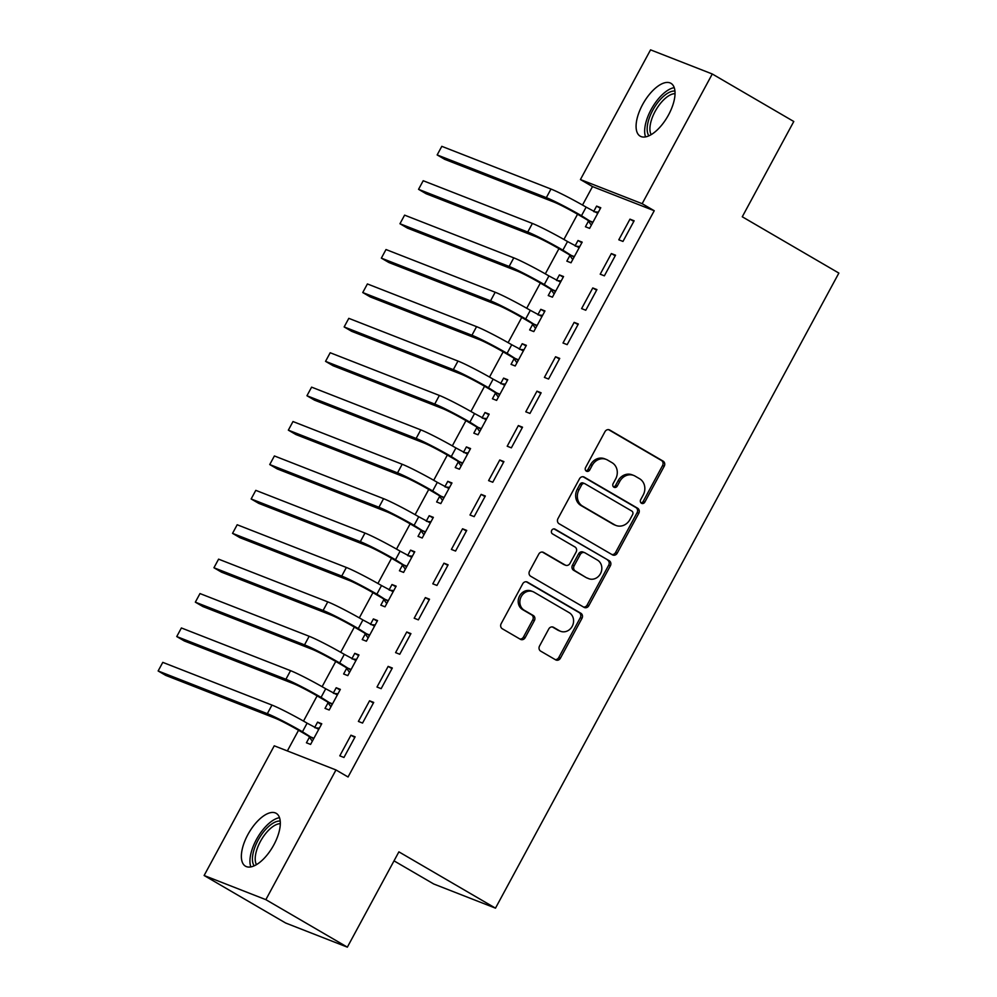 <?xml version="1.0" encoding="UTF-8"?>
<svg xmlns="http://www.w3.org/2000/svg" width="997" height="997" viewBox="0 0 997 997"><rect width="100%" height="100%" fill="white"/><g stroke="black" fill="none" stroke-linecap="round" stroke-linejoin="round"><path stroke-width="1.5" d="M641.47 503.261A2.692 2.393 111.4 0 0 644.822 502.102L664.226 466.222A3.851 3.427 111.4 0 0 663.092 461.113L609.753 430.031A3.851 3.427 111.4 0 0 604.967 431.689L585.563 467.568A2.692 2.393 111.4 0 0 589.713 469.986L592.218 465.337A12.313 10.942 111.4 0 1 606.188 459.405A12.313 10.942 111.4 0 1 607.547 460.053L611.996 462.645A12.313 10.942 111.4 0 1 615.635 478.984L613.118 483.62A2.692 2.393 111.4 0 0 617.268 486.038L619.785 481.401A12.313 10.942 111.4 0 1 633.743 475.457A12.313 10.942 111.4 0 1 635.101 476.117L639.551 478.71A12.313 10.942 111.4 0 1 643.19 495.035L640.685 499.684A2.692 2.393 111.4 0 0 641.47 503.261M641.009 502.887A2.692 2.393 111.4 0 0 643.165 501.454L662.556 465.574A3.851 3.427 111.4 0 0 661.422 460.464L608.519 429.632M585.9 470.771A2.692 2.393 111.4 0 0 588.043 469.325L590.56 464.689L592.218 465.337M613.454 486.835A2.692 2.393 111.4 0 0 615.598 485.389L618.115 480.741L619.785 481.401M247.829 834.676A30.571 13.833 120.2 0 1 276.231 813.353A30.571 13.833 120.2 0 1 273.851 844.845A30.571 13.833 120.2 0 1 245.449 866.169A30.571 13.833 120.2 0 1 247.829 834.676M642.554 104.648A30.571 13.833 120.2 0 1 670.956 83.337A30.571 13.833 120.2 0 1 668.576 114.829A30.571 13.833 120.2 0 1 640.174 136.153A30.571 13.833 120.2 0 1 642.554 104.648M539.539 646.019A3.851 3.427 111.4 0 0 540.673 651.128L555.641 659.84A3.851 3.427 111.4 0 0 560.426 658.194L581.974 618.352A3.851 3.427 111.4 0 0 580.84 613.242L527.5 582.161A3.851 3.427 111.4 0 0 522.715 583.806L501.167 623.661A3.851 3.427 111.4 0 0 502.301 628.758L520.372 639.289A3.851 3.427 111.4 0 0 525.17 637.644L534.392 620.595A3.851 3.427 111.4 0 0 533.245 615.485L524.285 610.264A10.294 9.147 111.4 0 1 520.92 597.24A10.294 9.147 111.4 0 1 532.921 591.645A10.294 9.147 111.4 0 1 534.056 592.193L569.162 612.657A10.294 9.147 111.4 0 1 572.527 625.68A10.294 9.147 111.4 0 1 560.538 631.275A10.294 9.147 111.4 0 1 559.404 630.727L553.547 627.312A3.851 3.427 111.4 0 0 548.761 628.97L539.539 646.019M335.977 769.958L265.85 899.655L204.123 875.503L274.25 745.806L335.977 769.958L348.053 776.987L654.231 210.728L642.155 203.687L580.428 179.547L650.555 49.85L712.282 73.99L642.155 203.687M712.282 73.99L793.786 121.497L742.267 216.785L838.863 273.078L495.484 908.155L398.887 851.849L347.355 947.15L265.85 899.655M612.42 554.831A3.851 3.427 111.4 0 0 617.218 553.173L638.753 513.33A3.851 3.427 111.4 0 0 637.619 508.221L584.279 477.139A3.851 3.427 111.4 0 0 579.494 478.797L557.946 518.639A3.851 3.427 111.4 0 0 559.08 523.737L612.42 554.831M610.363 565.835L588.816 605.69A3.851 3.427 111.4 0 1 584.03 607.335L530.691 576.254A3.851 3.427 111.4 0 1 529.557 571.144L538.779 554.095A3.851 3.427 111.4 0 1 543.564 552.45L565.199 565.05A3.851 3.427 111.4 0 0 569.985 563.405L576.104 552.089A3.851 3.427 111.4 0 0 574.97 546.979L552.45 533.856A2.692 2.393 111.4 0 1 555.005 529.133L609.229 560.738A3.851 3.427 111.4 0 1 610.363 565.835L608.693 565.187L587.146 605.029L588.816 605.69M394.014 860.847L433.757 884.003L495.484 908.155M373.713 702.424L369.551 700.791L358.384 721.429L362.559 723.062L373.713 702.424M328.038 702.798L325.022 708.381L329.197 710.014L340.351 689.376L336.188 687.743L333.26 693.152M410.926 633.618L406.751 631.986L395.585 652.624L399.76 654.256L410.926 633.618M365.251 633.992L362.223 639.576L366.398 641.208L377.551 620.57L373.389 618.938L370.46 624.346M448.127 564.813L443.952 563.18L432.798 583.818L436.96 585.451L448.127 564.813M402.452 565.187L399.423 570.77L403.598 572.403L414.764 551.765L410.59 550.132L407.661 555.541M485.327 496.008L481.152 494.375L469.998 515.013L474.161 516.645L485.327 496.008M439.652 496.381L436.636 501.965L440.799 503.597L451.965 482.959L447.79 481.327L444.861 486.735M522.528 427.202L518.353 425.569L507.199 446.22L511.361 447.84L522.528 427.202M476.853 427.576L473.837 433.159L477.999 434.792L489.166 414.154L484.991 412.521L482.062 417.93M559.728 358.397L555.566 356.764L544.399 377.414L548.574 379.034L559.728 358.397M514.053 358.77L511.037 364.354L515.212 365.986L526.366 345.348L522.204 343.716L519.275 349.124M596.929 289.591L592.766 287.959L581.6 308.609L585.775 310.241L596.929 289.591M551.254 289.965L548.238 295.548L552.413 297.181L563.567 276.543L559.404 274.91L556.476 280.331M634.129 220.786L629.967 219.153L618.801 239.803L622.975 241.436L634.129 220.786M588.467 221.16L585.438 226.755L589.613 228.375L600.767 207.737L596.605 206.105L593.676 211.526M654.231 210.728L592.505 186.589L582.522 205.046M577.55 214.23L563.916 239.454M558.956 248.639L545.322 273.851M540.349 283.036L526.715 308.26M521.755 317.445L508.121 342.656M503.149 351.841L489.515 377.065M484.554 386.25L470.92 411.462M465.948 420.647L452.314 445.871M447.341 455.056L433.707 480.267M428.747 489.452L415.113 514.676M410.141 523.861L396.507 549.073M391.547 558.258L377.913 583.482M372.94 592.667L359.306 617.878M354.346 627.063L340.712 652.275M335.74 661.472L322.106 686.684M317.133 695.869L303.499 721.08M298.539 730.278L287.36 750.94M569.86 255.568L566.844 261.152L571.007 262.784L582.173 242.146L577.998 240.514L575.07 245.923M615.535 255.195L611.36 253.562L600.206 274.2L604.369 275.833L615.535 255.195M532.66 324.374L529.644 329.957L533.806 331.59L544.973 310.952L540.798 309.319L537.869 314.728M578.335 324L574.16 322.367L563.006 343.005L567.168 344.638L578.335 324M495.459 393.179L492.431 398.763L496.606 400.395L507.772 379.745L503.597 378.125L500.668 383.533M541.134 392.806L536.959 391.173L525.793 411.811L529.968 413.443L541.134 392.806M458.246 461.985L455.23 467.568L459.405 469.201L470.559 448.55L466.397 446.93L463.468 452.339M503.921 461.611L499.759 459.978L488.592 480.616L492.767 482.249L503.921 461.611M421.046 530.79L418.03 536.374L422.205 538.006L433.359 517.356L429.196 515.723L426.267 521.144M466.721 530.416L462.558 528.784L451.392 549.422L455.567 551.054L466.721 530.416M383.845 599.596L380.829 605.179L385.004 606.812L396.158 586.161L391.983 584.529L389.067 589.95M429.52 599.222L425.345 597.589L414.191 618.227L418.366 619.86L429.52 599.222M346.644 668.401L343.629 673.984L347.791 675.617L358.957 654.967L354.782 653.334L351.854 658.755M392.32 668.015L388.145 666.395L376.991 687.033L381.153 688.665L392.32 668.015M309.444 737.207L306.428 742.79L310.59 744.41L321.757 723.772L317.582 722.14L314.653 727.561M355.119 736.82L350.944 735.2L339.79 755.838L343.953 757.471L355.119 736.82M347.355 947.15L285.641 923.01L204.123 875.503M592.505 186.589L580.428 179.547M596.605 206.105L600.443 208.348M629.967 219.153L633.805 221.396M577.998 240.514L581.849 242.745M611.36 253.562L615.211 255.805M559.404 274.91L563.243 277.154M592.766 287.959L596.605 290.202M540.798 309.319L544.636 311.55M574.16 322.367L577.998 324.598M522.204 343.716L526.042 345.959M555.566 356.764L559.404 359.007M503.597 378.125L507.436 380.356M536.959 391.173L540.798 393.404M484.991 412.521L488.842 414.764M518.353 425.569L522.204 427.813M466.397 446.93L470.235 449.161M499.759 459.978L503.597 462.209M447.79 481.327L451.629 483.57M481.152 494.375L484.991 496.618M429.196 515.723L433.034 517.966M462.558 528.784L466.397 531.015M410.59 550.132L414.428 552.375M443.952 563.18L447.79 565.424M391.983 584.529L395.834 586.772M425.345 597.589L429.196 599.82M373.389 618.938L377.227 621.181M406.751 631.986L410.59 634.229M354.782 653.334L358.633 655.577M388.145 666.395L391.995 668.626M336.188 687.743L340.027 689.974M369.551 700.791L373.389 703.035M317.582 722.14L321.42 724.383M350.944 735.2L354.782 737.431M633.743 475.457L632.073 474.809A12.313 10.942 111.4 0 0 618.115 480.741M606.188 459.405L604.518 458.745A12.313 10.942 111.4 0 0 590.56 464.689M611.984 554.569A3.851 3.427 111.4 0 0 615.548 552.525L637.083 512.67A3.851 3.427 111.4 0 0 635.949 507.573L583.046 476.74M632.597 514.626A2.692 2.393 111.4 0 0 631.799 511.05L584.99 483.769A2.692 2.393 111.4 0 0 581.637 484.928L578.983 489.826A12.313 10.942 111.4 0 0 582.622 506.152L614.626 524.796A12.313 10.942 111.4 0 0 615.984 525.456A12.313 10.942 111.4 0 0 629.954 519.524L632.597 514.626M583.32 483.121A2.692 2.393 111.4 0 0 579.967 484.268L581.637 484.928M615.984 525.456L614.314 524.808A12.313 10.942 111.4 0 1 612.956 524.148L580.952 505.504A12.313 10.942 111.4 0 1 577.313 489.166L579.967 484.268M583.594 607.086A3.851 3.427 111.4 0 0 587.146 605.029M542.331 552.039L563.529 564.402A3.851 3.427 111.4 0 0 563.953 564.601L565.623 565.262M553.958 528.846L609.229 560.738M587.644 578.135A10.294 9.147 111.4 0 0 588.778 578.684A10.294 9.147 111.4 0 0 600.767 573.088A10.294 9.147 111.4 0 0 597.415 560.065L585.04 552.861A3.851 3.427 111.4 0 0 580.254 554.506L574.135 565.822A3.851 3.427 111.4 0 0 575.269 570.92L585.974 577.475A10.294 9.147 111.4 0 0 587.108 578.023L588.778 578.684M583.37 552.201A3.851 3.427 111.4 0 0 578.584 553.858L580.254 554.506M585.974 577.475L573.599 570.272A3.851 3.427 111.4 0 1 572.465 565.162L578.584 553.858M608.693 565.187A3.851 3.427 111.4 0 0 607.559 560.077M560.538 631.275L558.868 630.627A10.294 9.147 111.4 0 1 557.734 630.079L552.313 626.914M532.921 591.645L531.251 590.997A10.294 9.147 111.4 0 0 519.263 596.592A10.294 9.147 111.4 0 0 522.615 609.616L524.285 610.264M519.948 639.04A3.851 3.427 111.4 0 0 523.5 636.996L532.722 619.935A3.851 3.427 111.4 0 0 531.575 614.837L522.615 609.616M555.204 659.59A3.851 3.427 111.4 0 0 558.756 657.546L580.304 617.691A3.851 3.427 111.4 0 0 579.17 612.594L526.266 581.762M591.346 225.172L587.744 220.175L577.313 214.093A19.591 1.234 -151.6 0 0 553.883 202.042L444.699 159.333L437.16 154.934L546.331 197.643A29.387 1.844 28.4 0 1 581.488 215.726L592.629 222.792M594.05 211.738L598.387 212.162M597.751 213.321L586.136 207.127L581.488 215.726M437.16 154.934L441.808 146.335L550.98 189.044A29.387 1.844 28.4 0 1 586.136 207.127M587.744 220.175L591.919 221.808M572.752 259.569L569.15 254.584L558.719 248.502A19.591 1.234 -151.6 0 0 535.277 236.439L426.105 193.73L418.553 189.33L527.737 232.039A29.387 1.844 28.4 0 1 562.881 250.135L574.035 257.201M575.443 246.134L579.78 246.558M579.157 247.73L567.53 241.536L562.881 250.135M418.553 189.33L423.202 180.731L532.386 223.44A29.387 1.844 28.4 0 1 567.53 241.536M569.15 254.584L573.325 256.217M554.145 293.978L550.543 288.98L540.112 282.899A19.591 1.234 -151.6 0 0 516.683 270.848L407.499 228.139L399.959 223.739L509.131 266.448A29.387 1.844 28.4 0 1 544.287 284.531L555.429 291.598M556.849 280.543L561.174 280.967M560.551 282.126L548.936 275.932L544.287 284.531M399.959 223.739L404.608 215.14L513.779 257.849A29.387 1.844 28.4 0 1 548.936 275.932M550.543 288.98L554.718 290.613M648.873 135.816A26.445 11.976 120.2 0 1 647.514 132.576A26.445 11.976 120.2 0 1 655.403 105.856A26.445 11.976 120.2 0 1 674.957 91.063M675.044 93.656A24.489 11.092 -59.8 0 0 657.21 107.888A24.489 11.092 -59.8 0 0 650.243 132.127A24.489 11.092 -59.8 0 0 651.178 134.62M674.246 87.649A30.371 13.746 -59.8 0 0 652.91 106.455A30.371 13.746 -59.8 0 0 645.071 135.231A30.371 13.746 -59.8 0 0 645.558 136.876M254.148 865.832A26.445 11.976 120.2 0 1 252.789 862.592A26.445 11.976 120.2 0 1 260.678 835.872A26.445 11.976 120.2 0 1 280.232 821.079M280.331 823.684A24.489 11.092 -59.8 0 0 262.498 837.916A24.489 11.092 -59.8 0 0 255.531 862.143A24.489 11.092 -59.8 0 0 256.453 864.636M279.521 817.677A30.371 13.746 -59.8 0 0 258.186 836.471A30.371 13.746 -59.8 0 0 250.347 865.246A30.371 13.746 -59.8 0 0 250.833 866.904M535.539 328.374L531.949 323.389L521.518 317.308A19.591 1.234 -151.6 0 0 498.076 305.244L388.905 262.535L381.353 258.136L490.536 300.845A29.387 1.844 28.4 0 1 525.681 318.94L536.822 326.007M538.243 314.94L542.58 315.364M541.944 316.535L530.329 310.329L525.681 318.94M381.353 258.136L386.001 249.537L495.185 292.246A29.387 1.844 28.4 0 1 530.329 310.329M531.949 323.389L536.112 325.01M516.945 362.783L513.343 357.786L502.912 351.704A19.591 1.234 -151.6 0 0 479.482 339.653L370.298 296.944L362.746 292.545L471.93 335.254A29.387 1.844 28.4 0 1 507.087 353.337L518.228 360.403M519.649 349.349L523.973 349.773M523.35 350.932L511.735 344.738L507.087 353.337M362.746 292.545L367.407 283.946L476.578 326.655A29.387 1.844 28.4 0 1 511.735 344.738M513.343 357.786L517.518 359.418M498.338 397.18L494.749 392.182L484.305 386.113A19.591 1.234 -151.6 0 0 460.876 374.049L351.692 331.34L344.152 326.941L453.323 369.65A29.387 1.844 28.4 0 1 488.48 387.746L499.622 394.812M501.042 383.745L505.379 384.169M504.744 385.341L493.129 379.134L488.48 387.746M344.152 326.941L348.8 318.342L457.984 361.051A29.387 1.844 28.4 0 1 493.129 379.134M494.749 392.182L498.911 393.815M479.744 431.589L476.142 426.591L465.711 420.51A19.591 1.234 -151.6 0 0 442.269 408.446L333.098 365.749L325.545 361.35L434.729 404.059A29.387 1.844 28.4 0 1 469.874 422.142L481.028 429.209M482.436 418.154L486.773 418.578M486.15 419.737L474.535 413.543L469.874 422.142M325.545 361.35L330.194 352.751L439.378 395.448A29.387 1.844 28.4 0 1 474.535 413.543M476.142 426.591L480.317 428.224M461.137 465.985L457.536 460.988L447.105 454.919A19.591 1.234 -151.6 0 0 423.675 442.855L314.491 400.146L306.951 395.747L416.123 438.456A29.387 1.844 28.4 0 1 451.28 456.539L462.421 463.617M463.842 452.551L468.179 452.974M467.543 454.146L455.928 447.94L451.28 456.539M306.951 395.747L311.6 387.148L420.771 429.857A29.387 1.844 28.4 0 1 455.928 447.94M457.536 460.988L461.711 462.62M442.531 500.394L438.942 495.397L428.511 489.315A19.591 1.234 -151.6 0 0 405.069 477.251L295.897 434.542L288.345 430.156L397.529 472.865A29.387 1.844 28.4 0 1 432.673 490.948L443.827 498.014M445.235 486.96L449.572 487.383M448.949 488.542L437.322 482.349L432.673 490.948M288.345 430.156L292.993 421.544L402.177 464.253A29.387 1.844 28.4 0 1 437.322 482.349M438.942 495.397L443.104 497.029M423.937 534.791L420.335 529.793L409.904 523.712A19.591 1.234 -151.6 0 0 386.475 511.66L277.291 468.951L269.738 464.552L378.922 507.261A29.387 1.844 28.4 0 1 414.079 525.344L425.221 532.423M426.641 521.356L430.966 521.78M430.343 522.939L418.728 516.745L414.079 525.344M269.738 464.552L274.399 455.953L383.571 498.662A29.387 1.844 28.4 0 1 418.728 516.745M420.335 529.793L424.51 531.426M405.33 569.2L401.741 564.202L391.298 558.121A19.591 1.234 -151.6 0 0 367.868 546.057L258.684 503.348L251.144 498.961L360.316 541.658A29.387 1.844 28.4 0 1 395.473 559.753L406.614 566.819M408.035 555.765L412.372 556.189M411.736 557.348L400.121 551.154L395.473 559.753M251.144 498.961L255.793 490.35L364.977 533.059A29.387 1.844 28.4 0 1 400.121 551.154M401.741 564.202L405.904 565.835M386.736 603.596L383.135 598.599L372.704 592.517A19.591 1.234 -151.6 0 0 349.262 580.466L240.09 537.757L232.538 533.358L341.722 576.067A29.387 1.844 28.4 0 1 376.878 594.15L388.02 601.228M389.428 590.162L393.765 590.585M393.142 591.744L381.527 585.551L376.878 594.15M232.538 533.358L237.186 524.758L346.37 567.467A29.387 1.844 28.4 0 1 381.527 585.551M383.135 598.599L387.31 600.231M368.13 638.005L364.528 633.008L354.097 626.926A19.591 1.234 -151.6 0 0 330.668 614.862L221.484 572.153L213.944 567.754L323.115 610.463A29.387 1.844 28.4 0 1 358.272 628.559L369.413 635.625M370.834 624.571L375.171 624.994M374.536 626.153L362.92 619.96L358.272 628.559M213.944 567.754L218.592 559.155L327.764 601.864A29.387 1.844 28.4 0 1 362.92 619.96M364.528 633.008L368.703 634.64M349.536 672.402L345.934 667.404L335.503 661.323A19.591 1.234 -151.6 0 0 312.061 649.271L202.89 606.562L195.337 602.163L304.521 644.872A29.387 1.844 28.4 0 1 339.665 662.955L350.819 670.021M352.228 658.967L356.565 659.391M355.941 660.55L344.314 654.356L339.665 662.955M195.337 602.163L199.986 593.564L309.17 636.273A29.387 1.844 28.4 0 1 344.314 654.356M345.934 667.404L350.109 669.037M330.929 706.811L327.328 701.813L316.896 695.732A19.591 1.234 -151.6 0 0 293.467 683.668L184.283 640.959L176.743 636.56L285.915 679.269A29.387 1.844 28.4 0 1 321.071 697.364L332.213 704.43M333.634 693.376L337.958 693.8M337.335 694.959L325.72 688.765L321.071 697.364M176.743 636.56L181.392 627.96L290.563 670.669A29.387 1.844 28.4 0 1 325.72 688.765M327.328 701.813L331.502 703.446M312.323 741.207L308.734 736.21L298.302 730.128A19.591 1.234 -151.6 0 0 274.86 718.077L165.689 675.368L158.137 670.969L267.321 713.678A29.387 1.844 28.4 0 1 302.465 731.761L313.606 738.827M315.027 727.773L319.364 728.196M318.728 729.355L307.113 723.161L302.465 731.761M158.137 670.969L162.785 662.369L271.969 705.078A29.387 1.844 28.4 0 1 307.113 723.161M308.734 736.21L312.896 737.842M643.165 501.454L644.822 502.102M588.043 469.325L589.713 469.986M615.598 485.389L617.268 486.038M608.88 429.695L609.753 430.031M661.422 460.464L663.092 461.113M662.556 465.574L664.226 466.222M583.407 476.803L584.279 477.139M635.949 507.573L637.619 508.221M637.083 512.67L638.753 513.33M615.548 552.525L617.218 553.173M577.313 489.166L578.983 489.826M580.952 505.504L582.622 506.152M612.956 524.148L614.626 524.796M542.692 552.101L543.564 552.45M563.529 564.402L565.199 565.05M572.465 565.162L574.135 565.822M573.599 570.272L575.269 570.92M552.674 626.976L553.547 627.312M557.734 630.079L559.404 630.727M531.575 614.837L533.245 615.485M532.722 619.935L534.392 620.595M523.5 636.996L525.17 637.644M526.628 581.824L527.5 582.161M579.17 612.594L580.84 613.242M580.304 617.691L581.974 618.352M558.756 657.546L560.426 658.194M550.98 189.044L546.331 197.643M532.386 223.44L527.737 232.039M513.779 257.849L509.131 266.448M495.185 292.246L490.536 300.845M476.578 326.655L471.93 335.254M457.984 361.051L453.323 369.65M439.378 395.448L434.729 404.059M420.771 429.857L416.123 438.456M402.177 464.253L397.529 472.865M383.571 498.662L378.922 507.261M364.977 533.059L360.316 541.658M346.37 567.467L341.722 576.067M327.764 601.864L323.115 610.463M309.17 636.273L304.521 644.872M290.563 670.669L285.915 679.269M271.969 705.078L267.321 713.678M583.021 482.972L584.691 483.62M582.946 552.002L584.616 552.65"/></g></svg>
